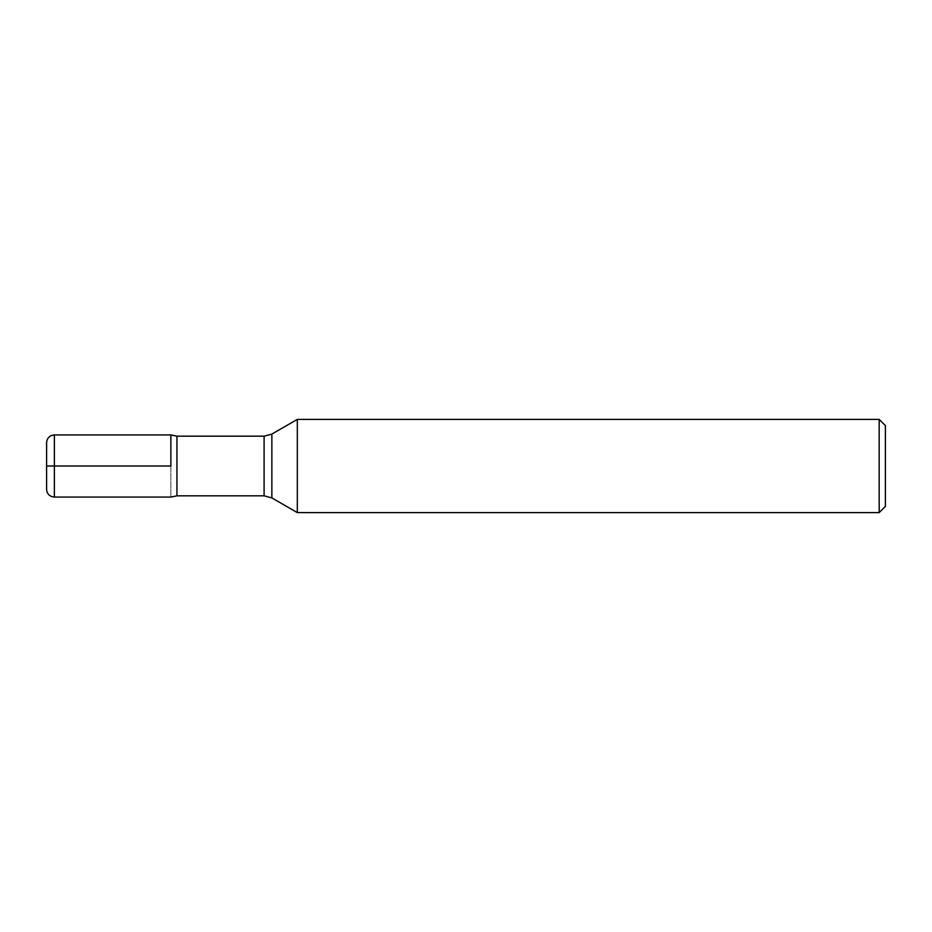 <?xml version="1.0" encoding="UTF-8"?>
<svg xmlns="http://www.w3.org/2000/svg" width="932" height="932" viewBox="0 0 932 932"><rect width="100%" height="100%" fill="white"/><g stroke="black" fill="none" stroke-linecap="round" stroke-linejoin="round"><path stroke-width="0.7" stroke-dasharray="4.66 3.5" d="M297.32 512.6L297.32 419.4M170.871 434.929L170.871 497.071L170.871 434.929M885.4 506.391L885.4 425.609M879.191 419.4L879.191 512.6M46.6 442.7L46.6 489.3M271.864 497.909L271.864 434.091M176.952 495.824L176.952 436.176M264.106 436.176L264.106 495.824M54.371 497.071L54.371 434.929"/><path stroke-width="1.4" d="M297.32 466L297.32 512.6L879.191 512.6L879.191 419.4L297.32 419.4L297.32 466M170.871 466L170.871 434.929L170.871 466M879.191 419.4L885.4 425.609L885.4 506.391L879.191 512.6M54.371 497.071L51.679 496.581C48.464 495.218 46.775 492.783 46.6 489.3L46.6 442.7C46.775 439.217 48.464 436.782 51.679 435.419L54.371 434.929L54.371 466L170.871 466L46.6 466L54.371 466L54.371 497.071L170.871 497.071L176.952 495.824L264.106 495.824L264.106 436.176L271.864 434.091L271.864 497.909L297.32 512.6M54.371 434.929L170.871 434.929L176.952 436.176L176.952 495.824M271.864 434.091L297.32 419.4M176.952 436.176L264.106 436.176M264.106 495.824L271.864 497.909"/></g></svg>
